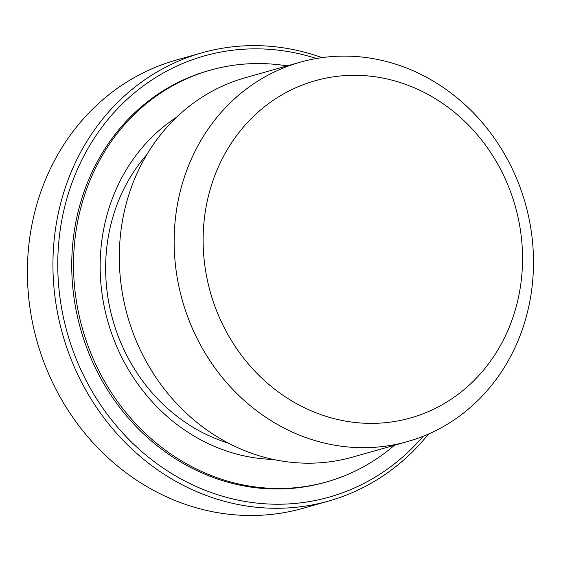 <?xml version="1.0" encoding="UTF-8"?>
<svg xmlns="http://www.w3.org/2000/svg" width="561" height="561" viewBox="0 0 561 561"><rect width="100%" height="100%" fill="white"/><g stroke="black" fill="none" stroke-linecap="round" stroke-linejoin="round"><path stroke-width="0.84" d="M428.436 434.06A232.906 210.543 -105.8 0 1 328.599 501.071L303.066 508.294A232.906 210.543 -105.8 0 1 35.119 334.125A232.906 210.543 -105.8 0 1 176.301 60.062L201.834 52.839A232.906 210.543 -105.8 0 1 321.979 57.636M328.599 501.071A232.906 210.543 -105.8 0 1 60.651 326.902A232.906 210.543 -105.8 0 1 201.834 52.839M423.183 436.255A229.253 207.247 -105.8 0 1 219.688 495.37A229.253 207.247 -105.8 0 1 65.364 325.696A229.253 207.247 -105.8 0 1 316.348 58.519M146.919 154.499A173.77 157.087 74.2 0 0 111.394 314.56A173.77 157.087 74.2 0 0 228.579 443.232M407.475 441.584L352.631 457.096A197.128 178.202 -105.8 0 1 125.846 309.679A197.128 178.202 -105.8 0 1 245.339 77.713L300.177 62.208A197.128 178.202 -105.8 0 1 526.961 209.618A197.128 178.202 -105.8 0 1 407.475 441.584A197.128 178.202 -105.8 0 1 180.684 294.174A197.128 178.202 -105.8 0 1 300.177 62.208M516.737 211.77A175.228 158.405 -105.8 0 1 405.519 419.277A175.228 158.405 -105.8 0 1 208.937 286.923A175.228 158.405 -105.8 0 1 320.156 79.417A175.228 158.405 -105.8 0 1 516.737 211.77M273.277 459.431A184.716 166.982 -105.8 0 1 106.281 315.64A184.716 166.982 -105.8 0 1 176.512 117.291M394.439 445.273A213.923 193.384 -105.8 0 1 326.733 481.871A213.923 193.384 -105.8 0 1 80.63 321.902A213.923 193.384 -105.8 0 1 210.298 70.174A213.923 193.384 -105.8 0 1 287.141 65.889M326.733 481.871L324.931 482.383A213.923 193.384 -105.8 0 1 78.828 322.407A213.923 193.384 -105.8 0 1 208.496 70.679L210.298 70.174"/></g></svg>
